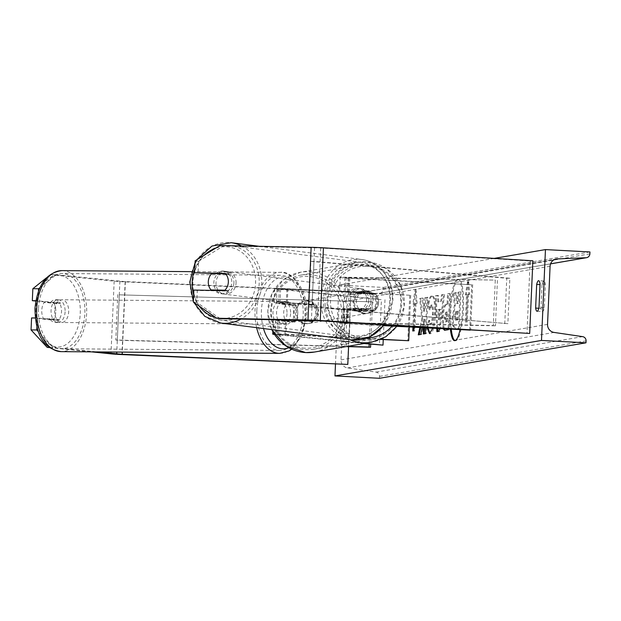 <?xml version="1.0" encoding="UTF-8"?>
<svg xmlns="http://www.w3.org/2000/svg" width="621" height="621" viewBox="0 0 621 621"><rect width="100%" height="100%" fill="white"/><g stroke="black" fill="none" stroke-linecap="round" stroke-linejoin="round"><path stroke-width="0.47" stroke-dasharray="3.1 2.33" d="M369.945 292.017A11.38 10.021 97.3 0 1 373.074 300.711A11.38 10.021 97.3 0 1 369.185 309.281L343.421 308.955L374.393 310.834A11.38 11.124 80.2 0 0 375.146 293.57L344.174 291.691L367.803 291.738L345.408 291.311A10.922 0.497 2.5 0 0 339.633 291.49L340.246 277.408A10.922 0.497 2.5 0 1 346.021 277.222L495.279 280.11L493.299 325.536L344.034 322.656A10.922 0.497 2.5 0 0 338.259 322.835A10.922 0.497 2.5 0 0 346.922 323.704L383.778 325.66M469.724 330.232L471.712 284.806L348.909 278.278L348.288 292.359L374.207 293.733A11.38 11.124 -99.8 0 1 373.454 310.997L347.535 309.615A10.922 0.497 -177.5 0 1 338.88 308.753A10.922 0.497 -177.5 0 1 344.655 308.567L367.05 309.002A11.38 10.021 -82.7 0 0 370.939 300.44A11.38 10.021 -82.7 0 0 367.803 291.738M348.288 292.359A10.922 0.497 2.5 0 1 339.633 291.49M348.909 278.278A10.922 0.497 2.5 0 1 340.246 277.408M471.712 284.806L344.795 277.61L495.279 280.11M497.421 280.382L495.434 325.815L493.299 325.536M383.933 325.458L347.861 323.541L342.808 323.036L346.176 322.928L495.434 325.815M470.283 330.131L460.285 329.518M472.651 284.643L470.664 330.069M375.146 293.57L374.207 293.733M374.393 310.834L373.454 310.997M369.185 309.281L367.05 309.002M220.16 318.674L196.772 302.474L197.299 290.496L227.884 291.086A11.38 10.021 -82.7 0 0 231.773 282.524A11.38 10.021 -82.7 0 0 228.637 273.822L225.213 273.387M228.637 273.822L225.563 273.768M195.149 260.82L198.573 261.262L198.052 273.232M198.573 261.262L223.327 245.986L319.505 247.934L530.14 260.96L526.965 333.64M223.327 245.986L219.904 245.551M530.14 260.96L532.857 260.766M196.772 302.474L193.348 302.031M197.299 290.496L193.868 290.054M227.884 291.086L224.46 290.644M36.911 326.949L37.299 317.991L58.684 320.164A11.38 7.033 90.5 0 0 61.518 311.781A11.38 7.033 90.5 0 0 59.445 302.901L35.824 300.711M58.684 320.164L52.964 320.118A11.38 7.033 90.5 0 0 55.789 311.734A11.38 7.033 90.5 0 0 53.717 302.854L35.77 301.038M49.424 347.387L97.334 351.921M39.806 287.771L56.092 274.73L124.115 281.515L350.981 291.746L347.566 364.752M38.479 290.931L38.052 300.727M52.917 347.411L38.479 331.808M56.092 274.73L50.363 274.684L114.163 281.166A14.562 0.66 -177.5 0 0 122.609 281.771A14.562 0.66 -177.5 0 0 125.131 281.895L350.741 292.064M350.981 291.746L348.583 346.665M37.299 317.991L35.242 317.975M49.75 347.628L91.605 351.874M50.363 274.684L46.365 277.89M31.57 317.944L52.964 320.118M59.445 302.901L53.717 302.854M294.913 322.043L277.897 320.211L311.494 321.647A11.38 11.124 80.2 0 0 312.254 304.383L278.65 302.955L295.666 304.779A11.38 7.033 -89.5 0 1 297.746 313.659A11.38 7.033 -89.5 0 1 294.913 322.043L291.334 322.012A11.38 7.033 90.5 0 0 294.168 313.636A11.38 7.033 90.5 0 0 292.087 304.748L276.43 303.164A10.922 0.497 -177.5 0 1 274.109 302.753A10.922 0.497 -177.5 0 1 287.275 302.846L313.194 304.22A11.38 11.124 -99.8 0 1 312.433 321.484L286.522 320.102L285.901 334.191A10.922 0.497 -177.5 0 0 274.102 333.919M286.522 320.102A10.922 0.497 2.5 0 0 273.349 320.017A10.922 0.497 2.5 0 0 275.677 320.42L291.334 322.012M274.435 334.44A10.922 0.497 -177.5 0 0 275.064 334.509L363.976 343.537M278.65 302.955L279.271 288.866L410.691 295.285L287.888 288.757A10.922 0.497 -177.5 0 0 274.723 288.672A10.922 0.497 -177.5 0 0 277.044 289.075L381.403 299.679L379.423 345.105M279.271 288.866L381.403 299.679M384.981 299.71L383.242 339.571M380.789 339.446L277.284 334.3L365.202 343.328M381.209 339.252L285.901 334.191M409.751 295.449L407.772 340.875M410.691 295.285L409.309 327.019M295.666 304.779L292.087 304.748M312.254 304.383L313.194 304.22M311.494 321.647L312.433 321.484M366.157 290.783A11.38 11.124 -99.8 0 1 367.593 313.357A11.38 11.124 -99.8 0 1 354.552 302.792A11.38 11.124 -99.8 0 1 366.157 290.783M375.62 294.051L374.494 294.245A11.38 11.124 80.2 0 0 359.054 293.423L360.18 293.236A11.38 11.124 -99.8 0 0 359.466 309.584L358.34 309.778A11.38 11.124 80.2 0 0 373.78 310.601L374.905 310.407A11.38 11.124 -99.8 0 0 375.62 294.051L360.18 293.236M359.466 309.584L374.905 310.407M307.015 300.952A11.38 11.124 -99.8 0 1 308.451 323.518A11.38 11.124 -99.8 0 1 295.41 312.953A11.38 11.124 -99.8 0 1 307.015 300.952M312.72 304.864L313.846 304.67A11.38 11.124 80.2 0 0 298.406 303.848L297.28 304.042A11.38 11.124 -99.8 0 0 296.566 320.397L297.692 320.203A11.38 11.124 80.2 0 0 313.131 321.026L312.006 321.212A11.38 11.124 -99.8 0 0 312.72 304.864L297.28 304.042M296.566 320.397L312.006 321.212M373.78 310.601L358.34 309.778M359.054 293.423L374.494 294.245M298.406 303.848L313.846 304.67M313.131 321.026L297.692 320.203M306.968 323.502A11.38 11.124 -99.8 0 1 305.532 300.929A11.38 11.124 -99.8 0 1 318.573 311.494A11.38 11.124 -99.8 0 1 306.968 323.502M365.218 290.946A11.38 11.124 80.2 0 0 353.613 302.955A11.38 11.124 80.2 0 0 366.654 313.52A11.38 11.124 80.2 0 0 365.218 290.946M363.083 339.827A37.594 36.763 80.2 0 0 371.094 339.361A37.594 36.763 80.2 0 0 401.438 300.153A37.594 36.763 80.2 0 0 366.359 264.779A37.594 36.763 80.2 0 0 358.356 265.252A37.594 36.763 80.2 0 0 328.012 304.453A37.594 36.763 80.2 0 0 363.083 339.827M309.103 274.622A37.594 36.763 -99.8 0 1 344.174 309.995A37.594 36.763 -99.8 0 1 313.83 349.196A37.594 36.763 -99.8 0 1 305.819 349.67A37.594 36.763 -99.8 0 1 270.748 314.296A37.594 36.763 -99.8 0 1 301.092 275.087A37.594 36.763 -99.8 0 1 309.103 274.622M233.915 282.803A11.38 10.021 97.3 0 1 222.434 293.896A11.38 10.021 97.3 0 1 213.857 282.415A11.38 10.021 97.3 0 1 225.338 271.323A11.38 10.021 97.3 0 1 233.915 282.803M216.085 273.582A11.38 10.021 97.3 0 1 223.622 271.098A11.38 10.021 97.3 0 1 229.491 274.342L211.714 273.582M215.572 274.071A11.38 10.021 97.3 0 1 215.992 273.659M225.633 273.845L229.491 274.342M224.499 290.612L228.776 290.698L224.918 290.201M228.776 290.698A11.38 10.021 97.3 0 1 220.719 293.671A11.38 10.021 97.3 0 1 214.882 290.465M368.796 300.16A11.38 10.021 97.3 0 1 357.308 311.253A11.38 10.021 97.3 0 1 348.738 299.78A11.38 10.021 97.3 0 1 360.219 288.687A11.38 10.021 97.3 0 1 368.796 300.16M367.795 292.149L353.877 291.878A11.38 10.021 97.3 0 1 361.927 288.905A11.38 10.021 97.3 0 1 367.795 292.149L370.364 292.475A11.38 10.021 97.3 0 1 373.074 300.711A11.38 10.021 97.3 0 1 369.65 308.831L367.081 308.505A11.38 10.021 97.3 0 1 359.023 311.478A11.38 10.021 97.3 0 1 353.163 308.233L367.081 308.505M353.877 291.878L356.446 292.212A11.38 10.021 97.3 0 0 353.015 300.331A11.38 10.021 97.3 0 0 355.732 308.567L353.163 308.233M370.364 292.475L356.446 292.212M355.732 308.567L369.65 308.831M346.596 299.501A11.38 10.021 97.3 0 1 358.076 288.408A11.38 10.021 97.3 0 1 366.654 299.889A11.38 10.021 97.3 0 1 355.173 310.981A11.38 10.021 97.3 0 1 346.596 299.501M236.058 283.075A11.38 10.021 -82.7 0 0 227.48 271.594A11.38 10.021 -82.7 0 0 215.999 282.687A11.38 10.021 -82.7 0 0 224.577 294.168A11.38 10.021 -82.7 0 0 236.058 283.075M192.89 282.245A37.594 33.099 -82.7 0 0 221.223 320.172A37.594 33.099 -82.7 0 0 259.167 283.525A37.594 33.099 -82.7 0 0 230.826 245.59A37.594 33.099 -82.7 0 0 192.89 282.245M389.763 300.331A37.594 33.099 97.3 0 1 351.82 336.986A37.594 33.099 97.3 0 1 323.487 299.058A37.594 33.099 97.3 0 1 361.422 262.404A37.594 33.099 97.3 0 1 389.763 300.331M455.061 340.611A30.701 6.272 -87 0 0 455.503 340.712A30.701 6.272 -87 0 0 455.798 340.696A30.701 6.272 -87 0 0 463.437 309.669A30.701 6.272 -87 0 0 458.764 279.388A30.701 6.272 -87 0 0 458.477 279.411A30.701 6.272 -87 0 0 452.072 297.288A30.701 6.272 -87 0 0 451.257 329.246M460.052 329.712A30.701 6.272 -87 0 0 462.606 297.195A30.701 6.272 -87 0 0 457.871 279.341A30.701 6.272 -87 0 0 457.584 279.357A30.701 6.272 -87 0 0 451.188 297.242A30.701 6.272 -87 0 0 450.372 329.2M379.462 378.298L379.54 376.388A4.099 4.005 80.2 0 0 376.085 372.126L347.558 367.919A7.739 7.568 -99.8 0 1 341.022 359.862L343.56 301.713A7.739 7.568 -99.8 0 1 350.764 294.393L379.524 293.228A4.099 4.005 80.2 0 0 383.343 289.347L383.429 287.445L338.934 285.078L494.269 258.383M338.934 285.078L335.48 364.201M427.124 327.966L426.953 326.561L428.777 320.428L430.229 324.403C431.378 323.657 432.115 320.351 432.441 314.49L432.441 314.381C432.635 308.435 432.177 305.299 431.075 304.981L429.189 309.685L427.861 304.554C428.715 299.353 429.942 296.427 431.541 295.782L432.433 295.829C434.762 296.264 435.779 302.303 435.484 313.954L435.484 314.063C434.793 325.691 433.194 332.212 430.695 333.64L430.019 333.531M428.016 328.012L427.838 326.607L429.662 320.475L431.121 324.449C432.263 323.704 433 320.397 433.334 314.536L433.334 314.428C433.52 308.482 433.07 305.346 431.968 305.027L430.081 309.732L428.746 304.6C429.6 299.4 430.827 296.473 432.433 295.829L431.541 295.782C433.869 296.217 434.886 302.256 434.591 313.908L432.721 328.261M430.128 324.41L431.121 324.449L430.128 324.41M431.16 304.973L432.053 305.027L431.16 304.973M443.138 328.82L442.261 317.952C442.789 309.281 444.054 304.74 446.064 304.313L447.097 304.135L447.547 293.756L449.627 293.399L448.075 329.076M425.641 327.888L426.976 297.288L424.896 297.645L424.485 307.046L423.545 311.276L422.241 298.103L419.742 298.53L421.775 318.744L419.843 327.577M422.156 327.702L423.949 319.241L423.576 327.779M344.787 317.432L343.755 341.061A11.38 2.321 93 0 1 341.806 344.834A11.38 2.321 93 0 1 340.378 341.635L341.41 318.014A11.38 2.321 93 0 1 343.25 314.249A11.38 2.321 93 0 1 343.359 314.242A11.38 2.321 93 0 1 344.787 317.432L350.128 317.719L349.095 341.34A11.38 2.321 93 0 1 347.147 345.113A11.38 2.321 93 0 1 345.718 341.923L346.743 318.301A11.38 2.321 93 0 1 348.591 314.536A11.38 2.321 93 0 1 348.699 314.529A11.38 2.321 93 0 1 350.128 317.719M467.652 294.517L468.777 294.323L467.706 280.451L465.401 294.905L466.526 294.711L465.339 321.965L466.464 321.771L467.652 294.517L468.545 294.564L467.357 321.818L466.464 321.771M413.819 327.259L414.844 303.793L412.833 303.941L415.138 289.487L416.21 303.358L415.084 303.553L414.052 327.267M413.959 303.747L412.934 327.213M436.765 328.478L435.321 295.852L437.541 295.472L437.797 301.829L440.708 301.332L441.523 294.789L443.666 294.424L439.257 328.61M346.743 318.301L341.41 318.014M542.001 284.744L540.976 308.365A11.38 2.321 -87 0 0 542.405 311.556A11.38 2.321 -87 0 0 544.353 307.783L545.385 284.162A11.38 2.321 -87 0 0 543.957 280.971A11.38 2.321 -87 0 0 543.849 280.979A11.38 2.321 -87 0 0 542.001 284.744L540.014 284.635M383.429 287.445L589.95 251.955M545.385 284.162L540.045 283.882M544.353 307.783L539.012 307.504M540.976 308.365L538.826 308.249M345.718 341.923L340.378 341.635M349.095 341.34L343.755 341.061M453.221 317.083L455.263 305.532L454.021 293.143L453.128 293.096L455.542 292.685L456.575 303.452L457.491 303.296L457.972 292.266L460.052 291.909L458.469 328.323L455.798 328.983L453.516 325.451L453.221 317.083L452.329 317.036L454.37 305.485L453.128 293.096M453.516 325.451L452.631 325.404L454.906 328.936L459.354 328.377L460.945 291.955L458.857 292.312L458.376 303.343L457.467 303.498L456.427 292.732L454.021 293.143M452.631 325.404L452.329 317.036M459.354 328.377L458.469 328.323M460.945 291.955L460.052 291.909M458.857 292.312L457.972 292.266M458.376 303.343L457.491 303.296M457.467 303.498L456.575 303.452M456.427 292.732L455.542 292.685M455.263 305.532L454.37 305.485M467.357 321.818L465.339 321.965M468.545 294.564L469.67 294.37L468.599 280.498L466.293 294.952L467.419 294.758L466.526 294.711M467.419 294.758L466.224 322.012M466.293 294.952L465.401 294.905M468.599 280.498L467.706 280.451M469.67 294.37L468.777 294.323M414.844 303.793L413.718 303.987L416.031 289.533L415.138 289.487M416.031 289.533L417.102 303.405L416.21 303.358M417.102 303.405L415.084 303.553M415.977 303.599L414.781 330.853L413.897 330.807M413.664 330.846L412.771 331.001M413.656 331.047L414.781 330.853M413.718 303.987L412.833 303.941M424.205 333.834L426.278 333.679L427.861 297.335L425.781 297.692L425.369 307.092L424.43 311.323L423.134 298.15L420.634 298.577L422.668 318.79L421.775 318.744M422.668 318.79L420.735 327.624M419.191 334.696L418.251 334.859M420.634 298.577L419.742 298.53M423.134 298.15L422.241 298.103M424.43 311.323L423.545 311.276M425.369 307.092L424.485 307.046M425.781 297.692L424.896 297.645M427.861 297.335L426.976 297.288M426.278 333.679L425.385 333.632M424.197 334.036L423.305 333.989M419.144 334.905L421.612 334.478L424.842 319.295L423.949 319.241M424.842 319.295L424.469 327.826M421.612 334.478L420.72 334.432M444.031 328.866L443.153 317.999C443.673 309.328 444.939 304.787 446.957 304.36L447.982 304.181L447.097 304.135M447.982 304.181L448.44 293.803L447.547 293.756M448.44 293.803L449.627 293.399M450.52 293.446L448.936 329.782L448.044 329.735M448.936 329.782L445.071 330.248M445.249 317.277L446.243 321.849L447.221 321.678L447.64 312.076L446.654 312.247L445.249 317.277L444.364 317.23L445.358 321.802L446.328 321.631L446.747 312.029L445.762 312.2L444.364 317.23M446.134 321.857L445.249 321.81L446.134 321.857M447.221 321.678L446.328 321.631M447.64 312.076L446.747 312.029M427.838 326.607L426.953 326.561M429.662 320.475L428.777 320.428M430.081 309.732L429.189 309.685M428.746 304.6L427.861 304.554M437.658 328.525L436.206 295.899L438.426 295.518L438.69 301.876L440.708 301.332M441.601 301.379L442.408 294.835L441.523 294.789M442.408 294.835L443.666 294.424M444.558 294.47L439.792 331.389L438.9 331.342M439.792 331.389L436.912 331.684M436.206 295.899L435.321 295.852M438.426 295.518L437.541 295.472M438.69 301.876L437.797 301.829M440.623 309.274L438.946 309.569L439.326 319.691L440.623 309.274L438.053 309.514L438.442 319.644L439.73 309.227M438.946 309.569L438.053 309.514M439.326 319.691L438.442 319.644M454.463 315.949L455.395 320.18L456.761 319.947L457.141 311.206L455.767 311.439L454.463 315.949L455.348 315.996L456.288 320.226L457.654 319.994L456.761 319.947M455.286 320.188L456.288 320.226L455.286 320.188M457.654 319.994L458.034 311.253L456.66 311.486L455.348 315.996M458.034 311.253L457.141 311.206M65.096 311.812A11.38 7.033 -89.5 0 1 57.994 322.478A11.38 7.033 -89.5 0 1 51.069 310.384A11.38 7.033 -89.5 0 1 58.18 299.718A11.38 7.033 -89.5 0 1 65.096 311.812M49.998 318.759L43.555 318.705A11.38 7.033 -89.5 0 1 41.77 310.314A11.38 7.033 -89.5 0 1 44.27 302.357L54.004 303.343A11.38 7.033 -89.5 0 1 55.789 311.734A11.38 7.033 -89.5 0 1 53.29 319.699L59.732 319.745A11.38 7.033 -89.5 0 1 55.129 322.454A11.38 7.033 -89.5 0 1 49.998 318.759L59.732 319.745M43.555 318.705L53.29 319.699M54.004 303.343L60.447 303.39L50.712 302.404A11.38 7.033 -89.5 0 1 55.316 299.695A11.38 7.033 -89.5 0 1 60.447 303.39M50.712 302.404L44.27 302.357M290.589 313.605A11.38 7.033 -89.5 0 1 283.486 324.271A11.38 7.033 -89.5 0 1 276.562 312.177A11.38 7.033 -89.5 0 1 283.665 301.511A11.38 7.033 -89.5 0 1 290.589 313.605M291.66 305.229L281.926 304.243A11.38 7.033 -89.5 0 1 286.529 301.534A11.38 7.033 -89.5 0 1 291.66 305.229L295.953 305.268A11.38 7.033 -89.5 0 1 297.746 313.659A11.38 7.033 -89.5 0 1 295.239 321.616L290.946 321.585A11.38 7.033 -89.5 0 1 286.351 324.294A11.38 7.033 -89.5 0 1 281.212 320.599L290.946 321.585M281.926 304.243L286.227 304.274A11.38 7.033 -89.5 0 0 283.719 312.239A11.38 7.033 -89.5 0 0 285.513 320.63L281.212 320.599M295.953 305.268L286.227 304.274M285.513 320.63L295.239 321.616M287.011 313.574A11.38 7.033 -89.5 0 1 279.908 324.24A11.38 7.033 -89.5 0 1 272.984 312.153A11.38 7.033 -89.5 0 1 280.087 301.488A11.38 7.033 -89.5 0 1 287.011 313.574M54.656 310.415A11.38 7.033 90.5 0 0 61.572 322.509A11.38 7.033 90.5 0 0 68.675 311.843A11.38 7.033 90.5 0 0 61.758 299.749A11.38 7.033 90.5 0 0 54.656 310.415M38.494 308.777A37.594 23.225 90.5 0 0 61.363 348.723A37.594 23.225 90.5 0 0 84.836 313.481A37.594 23.225 90.5 0 0 61.96 273.527A37.594 23.225 90.5 0 0 38.494 308.777M256.822 310.508A37.594 23.225 -89.5 0 1 280.296 275.266A37.594 23.225 -89.5 0 1 303.164 315.22A37.594 23.225 -89.5 0 1 279.698 350.461A37.594 23.225 -89.5 0 1 256.822 310.508M313.978 261.379L311.998 306.805L507.877 323.673L509.857 278.247L313.978 261.379L310.873 261.394L308.885 306.821L507.877 323.673M310.873 261.394L506.752 278.262L504.764 323.688M506.752 278.262L509.857 278.247M311.998 306.805L308.885 306.821M346.169 346.596L117.315 340.261L119.294 294.835L372.546 301.845L370.698 344.22M119.294 294.835L372.546 301.845M371.048 301.581L369.192 344.065M117.796 294.579L115.809 340.005L347.271 346.409M117.315 340.261L115.809 340.005M344.655 308.567L344.034 322.656M346.021 277.222L345.408 291.311M349.848 278.115L349.227 292.196M348.164 277.502L347.55 291.583M346.79 308.847L346.176 322.928M348.474 309.46L347.861 323.541M347.535 309.615L346.922 323.704M314.575 247.748L311.4 320.436M320.715 248.004L317.541 320.684M119.892 281.204L116.795 352.076M114.163 281.166L110.988 353.846M125.372 281.577L122.29 352.123M125.131 281.895L121.957 354.575M275.677 320.42L275.064 334.509M277.044 289.075L276.43 303.164M287.888 288.757L287.275 302.846M280.622 289.107L280.009 303.188M286.949 288.92L286.335 303.001M279.256 320.452L278.643 334.533M285.582 320.265L284.969 334.346M392.061 326.103A35.956 35.164 80.2 0 0 398.045 288.33A35.956 35.164 80.2 0 0 367.228 266.254A35.956 35.164 80.2 0 0 330.512 300.277A35.956 35.164 80.2 0 0 364.092 338.034A35.956 35.164 80.2 0 0 367.143 338.057M349.685 339.648A40.512 39.612 -99.8 0 1 325.311 297.653A40.512 39.612 -99.8 0 1 357.867 262.38A40.512 39.612 -99.8 0 1 366.491 261.876A40.512 39.612 -99.8 0 1 404.279 299.99A40.512 39.612 -99.8 0 1 371.583 342.225M314.319 352.068A40.512 39.612 80.2 0 0 347.015 309.832A40.512 39.612 80.2 0 0 309.227 271.711A40.512 39.612 80.2 0 0 300.603 272.223A40.512 39.612 80.2 0 0 271.835 329.627M304.958 348.195A35.956 35.164 -99.8 0 1 271.369 310.438A35.956 35.164 -99.8 0 1 308.086 276.415A35.956 35.164 -99.8 0 1 341.674 314.172A35.956 35.164 -99.8 0 1 304.958 348.195M215.813 317.595A35.956 31.655 -82.7 0 0 255.58 283.215A35.956 31.655 -82.7 0 0 215.316 248.377M204.053 255.324A35.956 31.655 -82.7 0 0 194.769 269.398M220.851 323.06A40.512 35.669 97.3 0 1 190.321 282.19A40.512 35.669 97.3 0 1 231.198 242.702M241.67 245.97A40.512 35.669 97.3 0 1 261.728 283.572A40.512 35.669 97.3 0 1 240.925 319.07M383.918 324.791A40.512 35.669 -82.7 0 0 392.332 300.385A40.512 35.669 -82.7 0 0 361.795 259.516A40.512 35.669 -82.7 0 0 320.917 299.004A40.512 35.669 -82.7 0 0 351.455 339.873M327.073 299.361A35.956 31.655 97.3 0 1 360.335 264.08A35.956 31.655 97.3 0 1 390.462 300.58A35.956 31.655 97.3 0 1 357.199 335.86A35.956 31.655 97.3 0 1 327.073 299.361M193.667 294.672A35.956 31.655 -82.7 0 0 199.248 306.122M341.022 359.862L547.543 324.372M343.56 301.713L550.082 266.223M379.54 376.388L586.069 340.898M383.343 289.347L589.865 253.857M379.524 293.228L550.563 263.832M350.764 294.393L555.399 259.221M347.558 367.919L554.079 332.429M376.085 372.126L582.607 336.636M453.229 316.982L452.336 316.935M443.153 317.999L442.261 317.952M446.957 304.36L446.064 304.313M445.715 330.341L444.822 330.294M443.153 318.099L442.261 318.053M446.654 312.247L445.762 312.2M445.257 317.176L444.364 317.129M435.484 313.954L434.591 313.908M435.484 314.063L434.591 314.016M430.695 333.64L429.81 333.593M433.334 314.536L432.441 314.49M433.334 314.428L432.441 314.381M455.348 316.105L454.456 316.058M456.66 311.486L455.767 311.439M35.925 308.847A35.956 22.216 90.5 0 0 56.519 346.984A35.956 22.216 90.5 0 0 80.249 313.349A35.956 22.216 90.5 0 0 59.655 275.212A35.956 22.216 90.5 0 0 35.925 308.847M61.984 270.616A40.512 25.026 -89.5 0 1 86.629 313.659A40.512 25.026 -89.5 0 1 61.339 351.633M279.675 353.372A40.512 25.026 90.5 0 0 304.958 315.398A40.512 25.026 90.5 0 0 280.319 272.355A40.512 25.026 90.5 0 0 255.029 310.329A40.512 25.026 90.5 0 0 256.628 327.663M263.498 328.548A35.956 22.216 -89.5 0 1 261.418 310.64A35.956 22.216 -89.5 0 1 285.14 277.005A35.956 22.216 -89.5 0 1 305.734 315.142A35.956 22.216 -89.5 0 1 288.812 347.768M344.174 291.691L344.795 277.61M343.421 308.955L342.808 323.036M338.88 308.753L338.259 322.835M274.723 288.672L274.109 302.753M277.897 320.211L277.284 334.3M273.349 320.017L272.836 331.785M396.85 326.359L404.294 306.246L400.553 285.031L386.658 268.691L366.53 261.868L357.867 262.38L300.603 272.223L283.844 279.427L272.06 293.508L267.729 311.494L271.726 329.611M364.488 290.799L363.735 290.931M368.338 313.225L367.593 313.357M304.593 301.092L303.848 301.224M308.451 323.518L307.698 323.65M305.532 300.929L362.796 291.086M313.83 349.196L371.094 339.361M301.092 275.087L358.356 265.252M309.39 323.362L366.654 313.52M196.841 259.772L195.064 262.784M259.19 246.304L361.795 259.516C369.053 260.51 375.402 263.615 380.859 268.831C389.204 277.284 393.202 287.841 392.868 300.502L384.407 324.822M225.338 271.323L223.622 271.098M220.719 293.671L222.434 293.896M360.219 288.687L361.927 288.905M357.308 311.253L359.023 311.478M193.372 301.55L193.69 302.272M358.076 288.408L227.48 271.594M351.82 336.986L221.223 320.172M361.422 262.404L230.826 245.59M355.173 310.981L224.577 294.168M458.764 279.388L457.871 279.341M550.548 263.871L380.029 293.174M556.331 259.004L349.809 294.494M543.957 280.971L538.617 280.692M537.064 311.276L542.405 311.556M347.147 345.113L341.806 344.834M348.699 314.529L343.359 314.242M455.503 340.712L454.619 340.665M444.582 330.302L445.467 330.356M429.561 333.609L430.454 333.656M291.769 349.235L302.311 335.193L306.704 315.313C309.157 291.233 291.42 269.871 280.319 272.355L191.47 271.649M57.994 322.478L55.129 322.454M55.316 299.695L58.18 299.718M283.486 324.271L286.351 324.294M283.665 301.511L286.529 301.534M279.908 324.24L61.572 322.509M280.296 275.266L61.96 273.527M279.698 350.461L61.363 348.723M280.087 301.488L61.758 299.749"/><path stroke-width="0.93" d="M460.285 329.518L383.933 325.458M470.283 330.131L383.778 325.66M216.729 318.231L193.348 302.031L193.868 290.054L224.46 290.644A11.38 10.021 -82.7 0 0 228.349 282.081A11.38 10.021 -82.7 0 0 225.213 273.387L194.621 272.79L195.149 260.82L219.904 245.551L311.152 247.313A14.562 0.66 2.5 0 1 321.003 247.678A14.562 0.66 2.5 0 1 323.432 247.818L532.857 260.766L529.682 333.454L320.257 320.498A14.562 0.66 2.5 0 0 317.828 320.358A14.562 0.66 2.5 0 0 307.977 319.994L216.729 318.231L220.16 318.674L316.33 320.615L529.682 333.454M225.563 273.768L194.621 272.79M97.334 351.921L120.94 354.195L347.807 364.426L121.957 354.575A14.562 0.66 -177.5 0 1 119.442 354.451A14.562 0.66 -177.5 0 1 110.988 353.846L91.605 351.874M46.365 277.89L32.851 288.711L38.58 288.757L39.806 287.771M38.58 288.757L38.479 290.931M36.911 326.949L36.779 329.968L31.05 329.922L47.196 347.364L49.75 347.628M38.479 331.808L36.779 329.968M32.851 288.711L32.323 300.68L35.824 300.711M348.583 346.665L347.807 364.426M35.242 317.975L31.57 317.944L31.05 329.922M35.77 301.038L32.323 300.68M47.196 347.364L49.424 347.387M363.976 343.537L383.002 345.136L383.242 339.571M365.202 343.328L383.002 345.136M274.102 333.919A10.922 0.497 -177.5 0 0 272.735 334.098A10.922 0.497 -177.5 0 0 274.435 334.44M409.309 327.019L408.711 340.719L380.789 339.446M408.711 340.719L381.209 339.252M225.633 273.845A11.38 10.021 97.3 0 1 228.349 282.081A11.38 10.021 97.3 0 1 224.918 290.201L211 289.929A11.38 10.021 97.3 0 1 208.291 281.693A11.38 10.021 97.3 0 1 211.714 273.582L225.633 273.845M214.882 290.465A11.38 10.021 97.3 0 1 214.858 290.426L224.499 290.612M211 289.929L214.858 290.426M450.372 329.2A30.701 6.272 -87 0 0 454.619 340.665A30.701 6.272 -87 0 0 454.906 340.65A30.701 6.272 -87 0 0 460.052 329.712M545.455 249.588L541.489 340.44L585.983 342.808L586.069 340.898A4.099 4.005 80.2 0 0 582.607 336.636L554.079 332.429A7.739 7.568 -99.8 0 1 547.543 324.372L550.082 266.223A7.739 7.568 -99.8 0 1 557.285 258.903L586.053 257.738A4.099 4.005 80.2 0 0 589.865 253.857L589.95 251.955L545.455 249.588L494.269 258.383M335.48 364.201L334.967 375.93L541.489 340.44M432.721 328.261L429.561 333.609L427.124 327.966M448.075 329.076L448.044 329.735L444.582 330.302L443.138 328.82M419.843 327.577L418.251 334.859L420.72 334.432L422.156 327.702M423.576 327.779L423.305 333.989L425.385 333.632L425.641 327.888M539.012 307.504L540.045 283.882A11.38 2.321 -87 0 0 538.617 280.692A11.38 2.321 -87 0 0 538.508 280.692A11.38 2.321 -87 0 0 536.668 284.465L535.636 308.086A11.38 2.321 -87 0 0 537.064 311.276A11.38 2.321 -87 0 0 539.012 307.504M414.052 327.267L413.897 330.807L412.771 331.001L412.934 327.213M439.257 328.61L438.9 331.342L436.912 331.684L436.765 328.478M540.014 284.635L536.668 284.465M334.967 375.93L379.462 378.298L585.983 342.808M538.826 308.249L535.636 308.086M451.257 329.246A30.701 6.272 -87 0 0 455.061 340.611M413.819 327.259L413.664 330.846M420.735 327.624L419.191 334.696M424.469 327.826L424.205 333.834M445.071 330.248L444.031 328.866M430.019 333.531L428.016 328.012M437.789 331.536L437.658 328.525M370.698 344.22L370.558 347.271L346.169 346.596M369.192 344.065L369.06 347.007L370.558 347.271M347.271 346.409L369.06 347.007M323.432 247.818L320.257 320.498M311.152 247.313L307.977 319.994M116.795 352.076L116.717 353.892M122.29 352.123L122.197 354.257M396.85 326.359L385.75 336.799L371.583 342.225A40.512 39.612 -99.8 0 1 362.959 342.738A40.512 39.612 -99.8 0 1 349.685 339.648M271.835 329.627A40.512 39.612 80.2 0 0 305.695 352.573A40.512 39.612 80.2 0 0 314.319 352.068L371.583 342.225M367.143 338.057A35.956 35.164 80.2 0 0 392.061 326.103M215.316 248.377A35.956 31.655 -82.7 0 0 204.053 255.324M194.769 269.398A35.956 31.655 -82.7 0 0 192.192 281.996A35.956 31.655 -82.7 0 0 193.667 294.672M196.841 259.772L211.971 246.048L231.198 242.702A40.512 35.669 97.3 0 1 241.67 245.97M199.248 306.122A35.956 31.655 -82.7 0 0 215.813 317.595M240.925 319.07A40.512 35.669 97.3 0 1 220.851 323.06L351.455 339.873A40.512 35.669 -82.7 0 0 383.918 324.791M550.563 263.832L586.053 257.738M555.399 259.221L557.285 258.903M61.984 270.616C46.319 272.541 37.314 285.225 34.955 308.676C35.591 328.835 39.752 348.443 61.339 351.633A40.512 25.026 -89.5 0 1 36.701 308.59A40.512 25.026 -89.5 0 1 61.984 270.616L191.47 271.649M256.628 327.663A40.512 25.026 90.5 0 0 279.675 353.372L289.13 350.919L291.769 349.235M288.812 347.768A35.956 22.216 -89.5 0 1 263.498 328.548M272.836 331.785L272.735 334.098M314.319 352.068L305.656 352.581L285.613 345.812L271.726 329.611M195.064 262.784L189.785 282.074L193.372 301.55M231.198 242.702L259.19 246.304M384.407 324.822L369.627 337.032L351.455 339.873M193.69 302.272L204.852 316.392L220.851 323.06M586.558 257.684L550.548 263.871M61.339 351.633L279.675 353.372"/></g></svg>
